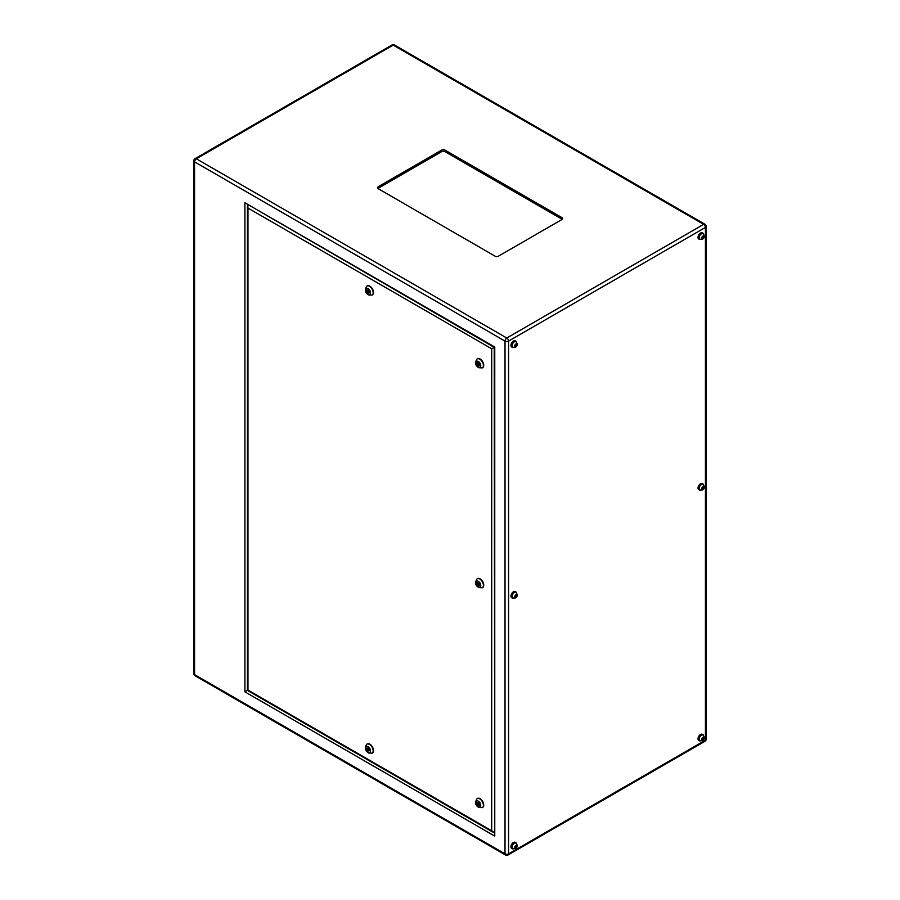<?xml version="1.0" encoding="UTF-8"?>
<svg xmlns="http://www.w3.org/2000/svg" width="900" height="900" viewBox="0 0 900 900"><rect width="100%" height="100%" fill="white"/><g stroke="black" fill="none" stroke-linecap="round" stroke-linejoin="round"><path stroke-width="1.35" d="M702.911 484.279A3.251 1.879 120 0 0 702.754 484.166A3.251 1.879 120 0 0 701.134 484.335A3.251 1.879 120 0 0 699.008 487.204A3.251 1.879 120 0 0 699.502 489.814A3.251 1.879 120 0 0 699.683 489.892M702.911 233.572A3.251 1.879 120 0 0 702.754 233.46A3.251 1.879 120 0 0 701.134 233.618A3.251 1.879 120 0 0 699.008 236.486A3.251 1.879 120 0 0 699.502 239.096A3.251 1.879 120 0 0 699.683 239.175M515.858 341.561A3.251 1.879 120 0 0 515.7 341.46A3.251 1.879 120 0 0 514.069 341.618A3.251 1.879 120 0 0 511.942 344.486A3.251 1.879 120 0 0 512.438 347.096A3.251 1.879 120 0 0 512.618 347.175M515.858 592.279A3.251 1.879 120 0 0 515.7 592.166A3.251 1.879 120 0 0 514.069 592.335A3.251 1.879 120 0 0 511.942 595.204A3.251 1.879 120 0 0 512.438 597.803A3.251 1.879 120 0 0 512.618 597.893M515.858 842.996A3.251 1.879 120 0 0 515.7 842.884A3.251 1.879 120 0 0 514.069 843.041A3.251 1.879 120 0 0 511.942 845.91A3.251 1.879 120 0 0 512.438 848.52A3.251 1.879 120 0 0 512.618 848.599M702.911 734.996A3.251 1.879 120 0 0 702.754 734.884A3.251 1.879 120 0 0 701.134 735.053A3.251 1.879 120 0 0 699.008 737.91A3.251 1.879 120 0 0 699.502 740.52A3.251 1.879 120 0 0 699.683 740.61M516.409 341.921A3.533 2.036 120 0 0 515.835 341.213A3.533 2.036 120 0 0 514.069 341.392A3.533 2.036 120 0 0 511.762 344.498A3.533 2.036 120 0 0 512.303 347.332A3.533 2.036 120 0 0 513.202 347.479M515.509 341.089A3.533 2.036 120 0 0 515.239 340.864A3.533 2.036 120 0 0 513.472 341.044A3.533 2.036 120 0 0 511.155 344.16A3.533 2.036 120 0 0 511.695 346.984A3.533 2.036 120 0 0 512.021 347.119M703.474 233.921A3.533 2.036 120 0 0 702.9 233.213A3.533 2.036 120 0 0 701.134 233.393A3.533 2.036 120 0 0 698.816 236.509A3.533 2.036 120 0 0 699.367 239.333A3.533 2.036 120 0 0 700.268 239.479M702.574 233.089A3.533 2.036 120 0 0 702.293 232.864A3.533 2.036 120 0 0 700.526 233.044A3.533 2.036 120 0 0 698.22 236.16A3.533 2.036 120 0 0 698.76 238.984A3.533 2.036 120 0 0 699.086 239.119M703.474 484.639A3.533 2.036 120 0 0 702.9 483.93A3.533 2.036 120 0 0 701.134 484.099A3.533 2.036 120 0 0 698.816 487.215A3.533 2.036 120 0 0 699.367 490.05A3.533 2.036 120 0 0 700.268 490.196M702.574 483.795A3.533 2.036 120 0 0 702.293 483.581A3.533 2.036 120 0 0 700.526 483.761A3.533 2.036 120 0 0 698.22 486.866A3.533 2.036 120 0 0 698.76 489.701A3.533 2.036 120 0 0 699.086 489.836M516.409 592.639A3.533 2.036 120 0 0 515.835 591.93A3.533 2.036 120 0 0 514.069 592.099A3.533 2.036 120 0 0 511.762 595.215A3.533 2.036 120 0 0 512.303 598.05A3.533 2.036 120 0 0 513.202 598.196M515.509 591.795A3.533 2.036 120 0 0 515.239 591.581A3.533 2.036 120 0 0 513.472 591.761A3.533 2.036 120 0 0 511.155 594.866A3.533 2.036 120 0 0 511.695 597.701A3.533 2.036 120 0 0 512.021 597.825M516.409 843.356A3.533 2.036 120 0 0 515.835 842.648A3.533 2.036 120 0 0 514.069 842.816A3.533 2.036 120 0 0 511.762 845.933A3.533 2.036 120 0 0 512.303 848.768A3.533 2.036 120 0 0 513.202 848.914M515.509 842.512A3.533 2.036 120 0 0 515.239 842.299A3.533 2.036 120 0 0 513.472 842.467A3.533 2.036 120 0 0 511.155 845.584A3.533 2.036 120 0 0 511.695 848.419A3.533 2.036 120 0 0 512.021 848.543M703.474 735.356A3.533 2.036 120 0 0 702.9 734.648A3.533 2.036 120 0 0 701.134 734.816A3.533 2.036 120 0 0 698.816 737.933A3.533 2.036 120 0 0 699.367 740.768A3.533 2.036 120 0 0 700.268 740.914M702.574 734.512A3.533 2.036 120 0 0 702.293 734.299A3.533 2.036 120 0 0 700.526 734.467A3.533 2.036 120 0 0 698.22 737.584A3.533 2.036 120 0 0 698.76 740.419A3.533 2.036 120 0 0 699.086 740.543M368.156 291.735L367.92 290.947L368.156 291.735M368.156 749.812L367.92 749.025L368.156 749.812M372.251 753.053A5.197 3.004 -120 0 0 372.431 752.962A5.197 3.004 -120 0 0 373.23 748.8A5.197 3.004 -120 0 0 369.832 744.221A5.197 3.004 -120 0 0 367.234 743.962A5.197 3.004 -120 0 0 367.076 744.075M372.251 294.975A5.197 3.004 -120 0 0 372.431 294.885A5.197 3.004 -120 0 0 373.23 290.723A5.197 3.004 -120 0 0 369.832 286.144A5.197 3.004 -120 0 0 367.234 285.885A5.197 3.004 -120 0 0 367.076 285.998M478.395 804.274L478.159 803.486L478.395 804.274M479.228 803.79L478.395 802.485L477.338 802.586L478.395 805.298L479.441 805.196L479.441 803.801L478.631 804.296M478.395 584.415L478.159 583.627L478.395 584.415M479.228 583.942L478.631 584.449M478.395 364.567L478.159 363.769L478.395 364.567M479.228 364.084L478.395 362.779L477.338 362.869L478.395 365.58L479.441 365.49L479.441 364.084L478.631 364.59M482.49 807.514A5.197 3.004 -120 0 0 482.659 807.424A5.197 3.004 -120 0 0 483.457 803.261A5.197 3.004 -120 0 0 480.06 798.683A5.197 3.004 -120 0 0 477.461 798.424A5.197 3.004 -120 0 0 477.304 798.536M482.49 587.655A5.197 3.004 -120 0 0 482.659 587.565A5.197 3.004 -120 0 0 483.457 583.403A5.197 3.004 -120 0 0 480.06 578.824A5.197 3.004 -120 0 0 477.461 578.565A5.197 3.004 -120 0 0 477.304 578.678M482.49 367.796A5.197 3.004 -120 0 0 482.659 367.718A5.197 3.004 -120 0 0 483.457 363.544A5.197 3.004 -120 0 0 480.06 358.965A5.197 3.004 -120 0 0 477.461 358.718A5.197 3.004 -120 0 0 477.304 358.819M441.652 150.109L378.18 186.75A2.363 1.361 0 0 0 377.494 187.718A2.363 1.361 0 0 0 378.18 188.674L495.09 256.174A2.363 1.361 0 0 0 498.431 256.174L561.904 219.532A2.363 1.361 0 0 0 562.59 218.565A2.363 1.361 0 0 0 561.904 217.609L444.994 150.109A2.363 1.361 0 0 0 441.652 150.109L441.652 151.65L378.18 188.291A2.363 1.361 0 0 0 377.899 188.482M562.185 219.341A2.363 1.361 0 0 0 561.904 219.15L444.994 151.65A2.363 1.361 0 0 0 441.652 151.65M494.764 347.017L494.764 836.1L494.213 347.332L244.901 202.759L494.764 347.017M247.579 690.3L244.901 691.841L244.901 202.759M494.359 347.243L491.692 348.784L247.972 208.08L247.838 205.088M247.972 208.08L247.972 690.064L491.692 830.779L491.692 348.784M494.213 832.387L491.692 830.779M477.338 582.727L478.395 585.439L479.441 585.337L478.395 582.626L477.338 582.727M478.755 364.511L479.441 365.074M479.228 365.096L478.395 365.58M478.091 363.836L477.338 364.275M478.181 362.79L478.181 363.757L478.868 363.364M478.091 803.554L477.338 803.981M478.181 802.508L478.181 803.475L478.868 803.07M478.755 804.229L479.441 804.791M479.228 804.814L478.395 805.298M478.091 583.695L477.338 584.123M478.181 582.649L478.181 583.616M478.755 584.37L479.441 584.933M479.228 584.955L478.395 585.439M367.11 290.048L368.156 292.759L369.214 292.669L369.214 291.262L368.156 289.946L367.11 290.048M367.11 749.52L368.156 750.836L369.214 750.735L368.156 748.024L367.11 748.125L367.11 749.52L367.864 749.092M369.214 750.229L368.156 750.836M367.864 291.015L367.11 291.454M369.214 292.151L368.156 292.759M703.26 739.316L703.26 737.494L701.887 739.192L702.349 739.845L703.26 739.316L702.101 738.653M516.195 845.494L514.822 847.192L515.284 847.845L516.195 847.316L516.195 845.494M516.195 594.776L514.822 596.475L515.284 597.127L516.195 596.599L516.195 594.776M516.195 344.059L514.822 345.769L515.284 346.41L516.195 345.881L516.195 344.059M703.26 236.07L701.887 237.769L702.349 238.41L703.26 237.893L703.26 236.07M703.26 486.776L701.887 488.475L702.349 489.127L703.26 488.599L703.26 486.776M702.923 737.685L703.71 738.146M702.923 486.968L703.71 487.429M702.101 487.935L703.26 488.599M702.923 236.261L703.71 236.711M702.101 237.218L703.26 237.893M515.858 344.261L516.645 344.711M515.036 345.218L516.195 345.881M515.858 594.967L516.645 595.429M515.036 595.935L516.195 596.599M515.858 845.685L516.645 846.146M515.036 846.653L516.195 847.316M703.091 735.075C704.857 737.528 704.633 739.384 702.405 740.644L699.84 740.711A3.251 1.879 -60 0 1 699.334 738.113A3.251 1.879 -60 0 1 701.46 735.244A3.251 1.879 -60 0 1 703.091 735.075L702.754 734.884M702.799 737.55A1.361 0.787 120 0 0 701.831 739.226A1.361 0.787 120 0 0 702.799 739.789A1.361 0.787 120 0 0 703.766 738.113A1.361 0.787 120 0 0 702.799 737.55M703.091 484.369C704.857 486.821 704.633 488.678 702.405 489.938L699.84 490.005A3.251 1.879 -60 0 1 699.334 487.395A3.251 1.879 -60 0 1 701.46 484.526A3.251 1.879 -60 0 1 703.091 484.369L702.754 484.166M702.799 486.844A1.361 0.787 120 0 0 701.831 488.509A1.361 0.787 120 0 0 702.799 489.071A1.361 0.787 120 0 0 703.766 487.395A1.361 0.787 120 0 0 702.799 486.844M703.091 233.651C704.857 236.104 704.633 237.96 702.405 239.22L699.84 239.287A3.251 1.879 -60 0 1 699.334 236.678A3.251 1.879 -60 0 1 701.46 233.809A3.251 1.879 -60 0 1 703.091 233.651L702.754 233.46M702.799 236.126A1.361 0.787 120 0 0 701.831 237.791A1.361 0.787 120 0 0 702.799 238.354A1.361 0.787 120 0 0 703.766 236.678A1.361 0.787 120 0 0 702.799 236.126M516.026 341.651C517.804 344.104 517.567 345.96 515.351 347.22L512.775 347.287A3.251 1.879 -60 0 1 512.28 344.678A3.251 1.879 -60 0 1 514.406 341.809A3.251 1.879 -60 0 1 516.026 341.651L515.7 341.46M515.734 344.126A1.361 0.787 120 0 0 514.778 345.791A1.361 0.787 120 0 0 515.734 346.354A1.361 0.787 120 0 0 516.701 344.678A1.361 0.787 120 0 0 515.734 344.126M516.026 592.357C517.804 594.821 517.567 596.678 515.351 597.938L512.775 598.005A3.251 1.879 -60 0 1 512.28 595.395A3.251 1.879 -60 0 1 514.406 592.526A3.251 1.879 -60 0 1 516.026 592.357L515.7 592.166M515.734 594.832A1.361 0.787 120 0 0 514.778 596.509A1.361 0.787 120 0 0 515.734 597.071A1.361 0.787 120 0 0 516.701 595.395A1.361 0.787 120 0 0 515.734 594.832M516.026 843.075C517.804 845.528 517.567 847.384 515.351 848.644L512.775 848.711A3.251 1.879 -60 0 1 512.28 846.101A3.251 1.879 -60 0 1 514.406 843.244A3.251 1.879 -60 0 1 516.026 843.075L515.7 842.884M515.734 845.55A1.361 0.787 120 0 0 514.778 847.226A1.361 0.787 120 0 0 515.734 847.778A1.361 0.787 120 0 0 516.701 846.113A1.361 0.787 120 0 0 515.734 845.55M369.495 286.335A5.197 3.004 60 0 1 372.892 290.914A5.197 3.004 60 0 1 372.094 295.088L368.55 294.919C365.029 292.804 364.478 289.868 366.896 286.088A5.197 3.004 60 0 1 369.495 286.335M368.156 294.053A3.308 1.912 -120 0 0 370.496 292.702A3.308 1.912 -120 0 0 368.156 288.652A3.308 1.912 -120 0 0 365.827 290.002A3.308 1.912 -120 0 0 368.156 294.053M368.156 752.13A3.308 1.912 -120 0 0 370.496 750.78A3.308 1.912 -120 0 0 368.156 746.73A3.308 1.912 -120 0 0 365.827 748.08A3.308 1.912 -120 0 0 368.156 752.13M372.094 753.154L368.55 752.996C364.973 750.409 364.421 747.461 366.896 744.154A5.197 3.004 60 0 1 369.495 744.413A5.197 3.004 60 0 1 372.892 748.991A5.197 3.004 60 0 1 372.094 753.154L372.431 752.962M479.734 359.168A5.197 3.004 60 0 1 483.12 363.746A5.197 3.004 60 0 1 482.332 367.909L478.789 367.74C475.256 365.636 474.705 362.689 477.135 358.909A5.197 3.004 60 0 1 479.734 359.168M478.395 366.874A3.308 1.912 -120 0 0 480.735 365.524A3.308 1.912 -120 0 0 478.395 361.474A3.308 1.912 -120 0 0 476.055 362.824A3.308 1.912 -120 0 0 478.395 366.874M479.734 579.015A5.197 3.004 60 0 1 483.12 583.594A5.197 3.004 60 0 1 482.332 587.768L478.789 587.599C475.256 585.484 474.705 582.548 477.135 578.768A5.197 3.004 60 0 1 479.734 579.015M478.395 586.732A3.308 1.912 -120 0 0 480.735 585.383A3.308 1.912 -120 0 0 478.395 581.332A3.308 1.912 -120 0 0 476.055 582.683A3.308 1.912 -120 0 0 478.395 586.732M479.734 798.874A5.197 3.004 60 0 1 483.12 803.452A5.197 3.004 60 0 1 482.332 807.626L478.789 807.457C475.256 805.342 474.705 802.406 477.135 798.615A5.197 3.004 60 0 1 479.734 798.874M478.395 806.591A3.308 1.912 -120 0 0 480.735 805.241A3.308 1.912 -120 0 0 478.395 801.191A3.308 1.912 -120 0 0 476.055 802.541A3.308 1.912 -120 0 0 478.395 806.591M508.039 855A2.509 1.451 -120 0 0 508.567 853.852A2.509 1.451 0 0 1 505.012 853.852L505.012 341.1L194.569 161.865L194.569 674.617L505.012 853.852A2.509 1.451 -60 0 0 505.53 855A2.509 2.509 0 0 0 508.039 855L704.914 741.341A2.509 1.451 -120 0 0 705.431 740.194A2.509 1.451 0 0 0 706.163 739.159L706.163 226.406A2.509 1.451 0 0 1 705.431 227.43L508.567 341.1L508.567 853.852L705.431 740.194L705.431 227.43A2.509 1.451 -120 0 0 703.654 224.359L393.21 45.124L196.346 158.782L506.79 338.017L703.654 224.359A2.509 1.451 -60 0 1 704.914 224.235L394.47 45A2.509 1.451 120 0 0 393.21 45.124A2.509 1.451 -120 0 0 391.961 45A2.509 2.509 0 0 1 394.47 45M494.764 836.1L244.901 691.841M195.086 675.765A2.509 2.509 0 0 1 193.838 673.594A2.509 1.451 0 0 0 194.569 674.617A2.509 1.451 120 0 0 195.086 675.765L505.53 855M391.961 45L195.086 158.659A2.509 1.451 -120 0 1 196.346 158.782A2.509 1.451 120 0 0 194.569 161.865A2.509 1.451 0 0 1 193.838 160.841L193.838 673.594M505.012 341.1A2.509 1.451 -60 0 1 506.79 338.017A2.509 1.451 -120 0 1 508.567 341.1A2.509 1.451 0 0 1 505.012 341.1M444.994 151.65L444.994 150.109M561.904 219.15L561.904 217.609M378.18 188.291L378.18 186.75M512.303 347.332L511.695 346.984M699.367 239.333L698.76 238.984M699.367 490.05L698.76 489.701M512.303 598.05L511.695 597.701M512.303 848.768L511.695 848.419M699.367 740.768L698.76 740.419M368.392 291.769L369.214 291.296M368.392 749.835L369.214 749.363M195.086 158.659A2.509 2.509 0 0 0 193.838 160.841M704.914 741.341A2.509 2.509 0 0 0 706.163 739.159M706.163 226.406A2.509 2.509 0 0 0 704.914 224.235M493.02 832.185L247.421 690.39L247.421 206.213M478.159 583.627L478.868 583.211M367.92 749.025L368.629 748.609M367.92 290.947L368.629 290.543M702.9 734.648L702.293 734.299M515.835 842.648L515.239 842.299M515.835 591.93L515.239 591.581M702.9 483.93L702.293 483.581M702.9 233.213L702.293 232.864M515.835 341.213L515.239 340.864"/></g></svg>
